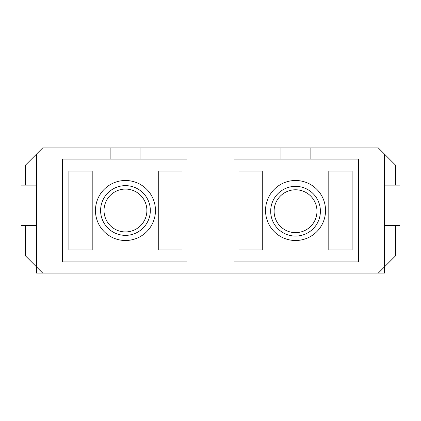 <?xml version="1.0" encoding="UTF-8"?>
<svg xmlns="http://www.w3.org/2000/svg" width="421" height="421" viewBox="0 0 421 421"><rect width="100%" height="100%" fill="white"/><g stroke="black" fill="none" stroke-linecap="round" stroke-linejoin="round"><path stroke-width="0.63" d="M125.463 235.36A24.86 24.86 0 0 1 100.603 210.5A24.86 24.86 0 0 1 125.463 185.64A24.86 24.86 0 0 1 150.323 210.5A24.86 24.86 0 0 1 125.463 235.36M125.463 189.071A21.429 21.429 0 0 0 104.029 210.5A21.429 21.429 0 0 0 125.463 231.929A21.429 21.429 0 0 0 146.892 210.5A21.429 21.429 0 0 0 125.463 189.071M295.537 236.076A24.86 24.86 0 0 1 270.677 211.216A24.86 24.86 0 0 1 295.537 186.356A24.86 24.86 0 0 1 320.397 211.216A24.86 24.86 0 0 1 295.537 236.076M295.537 189.782A21.429 21.429 0 0 0 274.108 211.216A21.429 21.429 0 0 0 295.537 232.645A21.429 21.429 0 0 0 316.971 211.216A21.429 21.429 0 0 0 295.537 189.782M295.537 180.498A30.002 30.002 0 0 1 325.544 210.5A30.002 30.002 0 0 1 295.537 240.502A30.002 30.002 0 0 1 265.535 210.5A30.002 30.002 0 0 1 295.537 180.498M125.463 240.502A30.002 30.002 0 0 0 155.465 210.5A30.002 30.002 0 0 0 125.463 180.498A30.002 30.002 0 0 0 95.456 210.5A30.002 30.002 0 0 0 125.463 240.502M110.886 159.064L62.624 159.064L62.624 261.936L186.924 261.936L186.924 159.064L110.886 159.064L110.886 147.924L42.695 147.924L25.555 165.069L25.555 185.124M25.555 225.588L25.555 255.931L42.695 273.076L378.305 273.076L384.52 266.861L384.52 273.076L378.305 273.076M395.445 185.124L395.445 165.069L384.52 154.139L384.52 266.861L395.445 255.931L395.445 225.588M384.52 154.139L378.305 147.924L310.114 147.924L310.114 159.064L358.376 159.064L358.376 261.936L234.076 261.936L234.076 159.064L280.965 159.064L280.965 147.924L110.886 147.924M140.035 159.064L140.035 147.924M36.48 154.139L36.48 273.076L42.695 273.076M280.965 147.924L310.114 147.924M310.114 159.064L280.965 159.064M36.48 225.588L21.05 225.588L21.05 185.124L36.48 185.124M384.52 225.588L399.95 225.588L399.95 185.124L384.52 185.124M352.114 171.068L328.801 171.068L328.801 249.932L352.114 249.932L352.114 171.068M238.96 249.932L238.96 171.068L262.272 171.068L262.272 249.932L238.96 249.932M158.728 171.068L182.04 171.068L182.04 249.932L158.728 249.932L158.728 171.068M68.886 249.932L68.886 171.068L92.199 171.068L92.199 249.932L68.886 249.932"/></g></svg>
